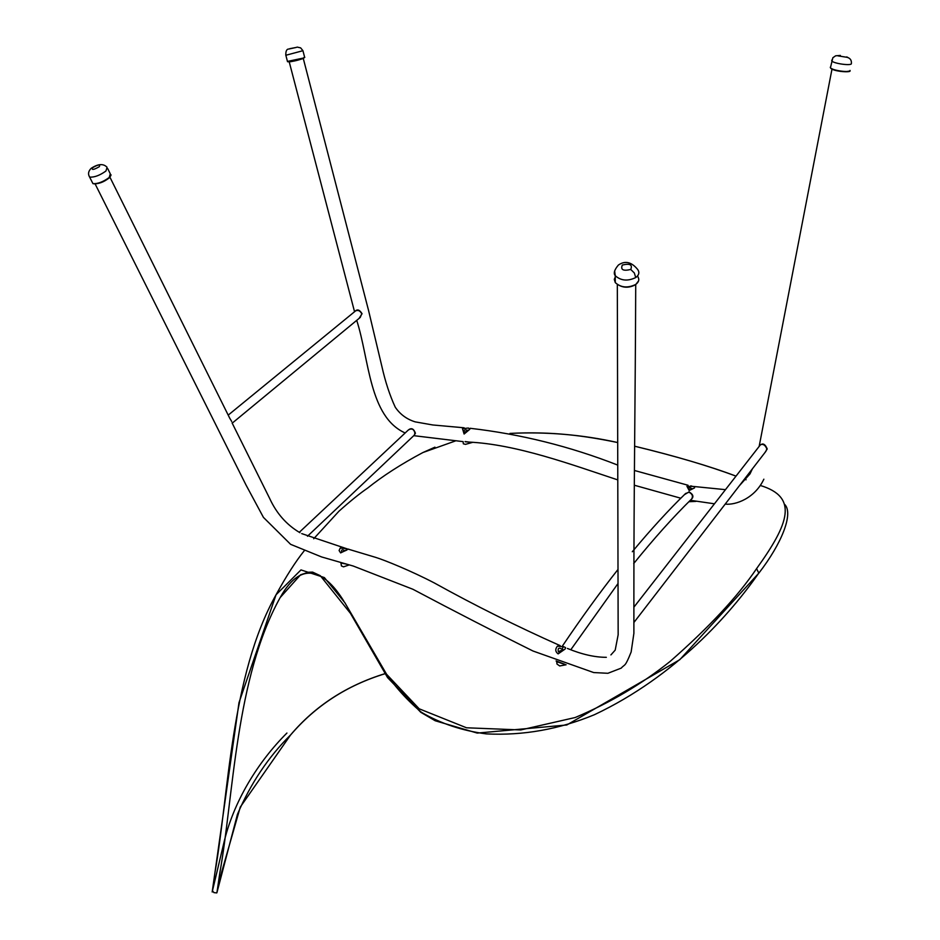 <?xml version="1.0" encoding="UTF-8"?>
<svg xmlns="http://www.w3.org/2000/svg" width="940" height="940" viewBox="0 0 940 940"><rect width="100%" height="100%" fill="white"/><g stroke="black" fill="none" stroke-linecap="round" stroke-linejoin="round"><path stroke-width="1.41" d="M565.034 649.105L558.113 653.888C555.27 651.714 555.035 649.129 557.42 646.144L564.259 646.908L565.598 647.719L565.034 649.105M559.042 652.289L558.266 651.279C557.784 647.989 559.042 647.319 562.014 649.282L563.319 649.775M348.517 549.054L340.621 552.896L339.093 550.511L340.245 548.067L346.895 548.702M468.414 430.179L467.509 430.332C465.03 429.345 463.913 429.839 464.149 431.801L464.983 432.741M468.226 428.041L462.504 428.699L464.113 434.033L469.8 429.298L468.449 428.053M692.639 488.73L691.946 488.777C689.584 487.108 688.468 487.002 688.597 488.471L689.831 489.587L691.84 489.247M692.604 486.45L686.94 486.297L689.184 490.562L694.601 487.86L694.19 486.532L692.909 486.45M341.749 551.956L341.655 551.874C341.232 549.571 342.313 549.219 344.898 550.817M340.762 562.496L347.624 564.423M340.327 562.379L346.884 564.212M556.092 660.949L564.376 664.134M556.445 661.372L565.011 664.368M690.03 500.562L695.436 501.279M690.195 500.409L694.86 501.173L690.183 500.409M688.844 501.737L695.952 501.373M465.194 441.765L471.81 442.376M465.089 441.577L471.422 442.341M413.764 435.666L462.574 441.565M463.244 443.139L463.162 441.624M690.771 485.851L692.663 486.415M463.326 443.809L465.512 444.35L472.409 442.423M566.103 664.768L559.699 665.955L556.973 664.039L556.927 661.278M349.281 564.893L343.546 566.832L341.431 565.962L341.185 564.411M634.218 622.092L765.83 451.412L766.864 448.932C765.278 445.102 763.151 443.704 760.495 444.726L760.225 445.055M633.725 563.542C653.993 538.456 673.298 516.941 691.64 498.976L691.64 498.976C693.238 496.214 692.357 493.958 688.985 492.196L685.53 493.582M307.474 536.246L414.446 435.02L414.893 432.952C413.894 429.063 411.732 428.076 408.383 429.956L299.272 532.334M231.698 421.473L229.666 418.077M232.204 423.164L360.22 317.462L361.747 313.796C360.126 310.717 358.07 309.754 355.555 310.917L228.197 415.128M355.12 311.269C357.318 308.943 359.632 309.765 362.065 313.725L359.056 318.425M407.349 430.931C410.874 427.359 413.565 428.123 415.41 433.246L414.129 435.326M691.182 499.434C694.014 496.943 693.309 494.428 689.067 491.89L684.414 494.663M765.007 452.481L767.228 448.956C765.16 443.986 762.763 442.775 760.025 445.313M562.085 650.891L560.052 652.137M560.639 651.866L559.981 650.903L560.216 651.702L561.168 651.549M465.817 432.576L467.051 431.354M380.618 665.097C391.24 682.534 404.835 698.267 421.414 712.297C440.719 723.577 462.327 730.768 486.215 733.882C523.004 735.75 559.077 729.358 594.433 714.706C676.177 676.072 730.979 612.962 758.792 573.095L756.594 568.618C737.771 596.501 708.925 627.462 670.02 661.502C641.726 684.12 610.107 702.803 575.174 717.525L520.736 729.945L466.51 727.783L419.205 708.807L386.634 674.332L344.78 602.587L324.382 577.583L300.976 569.91L276.043 594.785C230.746 675.378 228.749 794.934 214.919 872.743L212.182 891.978L223.508 844.402C233.108 801.832 258.077 761.776 286.923 733.047M384.906 673.675C346.637 685.507 315.206 705.917 290.625 734.904L240.264 807.084L221.582 872.355L216.776 892.918L213.944 892.624L212.381 890.744L238.983 702.685L276.043 594.785C286.312 576.044 295.701 561.38 304.219 550.793M290.625 734.904C268.452 756.829 250.721 783.314 237.432 814.381L216.929 892.659L219.749 873.377C233.672 796.027 235.447 677.799 280.167 597.582L280.167 597.582C302.915 556.48 327.014 573.952 343.781 601.06M313.713 538.749L338.929 511.231C350.538 500.914 360.114 493.206 367.646 488.083C382.709 475.993 401.133 464.137 422.906 452.539L455.277 441.001M509.938 433.411C546.41 431.625 582.283 434.656 617.568 442.517C585.479 435.913 552.744 431.213 509.95 433.411M736.008 476.134C710.511 466.44 676.741 456.464 634.688 446.218C674.908 455.923 708.678 465.899 735.996 476.145M744.421 479.165L746.09 479.788M760.26 485.451C798.401 496.99 789.353 523.157 756.594 568.618M562.014 649.282L563.424 646.591M345.755 550.299L347.201 548.807M468.566 430.156L464.113 434.033M693.309 488.471L689.184 490.562M637.825 275.584L637.814 276.607C639.588 279.438 638.894 282.059 635.71 284.456L635.334 284.703M635.71 284.456C627.72 288.298 620.917 287.675 615.277 282.599L614.278 279.38L615.653 276.196M630.74 269.463C632.714 264.692 629.906 263.224 622.339 265.045C620.388 269.78 623.185 271.249 630.74 269.463L634.3 272.941L635.745 277.558C638.942 275.173 639.647 272.553 637.861 269.709C631.762 262.096 625.394 260.451 618.767 264.786M614.631 270.908L615.265 275.702C620.917 280.778 627.744 281.401 635.745 277.558M110.826 175.651L109.263 177.801M107.794 168.742L110.285 173.818L109.216 177.496C103.106 181.925 97.678 183.97 92.942 183.629L92.226 182.184M109.075 177.966C102.989 182.337 97.748 184.263 93.365 183.735M92.484 167.767C91.427 170.258 93.718 169.893 99.358 166.662C100.427 164.136 98.136 164.512 92.484 167.767L91.016 168.46C88.254 171.386 87.808 174.264 89.711 177.096L89.711 177.096C94.388 177.437 99.805 175.404 105.938 171.021L107.09 167.308C103.459 163.431 98.171 163.748 91.227 168.284M88.959 175.768L92.942 183.629C98.124 184.24 103.541 182.337 109.204 177.907L111.085 174.852M287.452 61.417L303.244 58.08L304.607 57.152L303.009 50.995M287.969 61.723C289.391 62.205 294.408 61.147 303.021 58.55M297.099 47.082L300.647 47.87L302.938 50.701L285.842 55.26L287.534 61.723C291.471 61.805 296.664 60.736 303.115 58.527L303.561 58.35M285.748 54.967L285.83 55.26C285.666 51.066 286.676 48.986 288.874 49.021L296.394 47.4L289.849 48.657M830.302 67.222L830.443 67.751C831.923 70.465 850.489 73.003 850.054 70.43M830.795 68.244C837.164 71.44 843.368 72.368 849.419 71.064M847.034 57.305L838.034 55.883L847.034 57.305C850.23 58.163 851.675 60.242 851.393 63.544C851.828 66.094 833.251 63.556 831.747 60.865L831.83 60.054M560.275 650.762L561.991 650.985M559.981 650.903L560.123 652.113M561.321 650.656L559.523 651.467M559.547 651.678L560.158 652.102M561.65 650.715L561.556 651.303M343.981 551.31L343.088 551.71M466.393 432.2L465.711 431.554L465.888 432.494M465.981 431.448L467.262 431.46M465.993 432.471L465.3 432.118M466.052 432.435L465.876 431.719L465.841 432.435M465.711 431.554L466.886 431.354M690.418 489.27L691.758 489.282M690.16 489.388L691.358 489.176M559.429 652.372L563.342 649.787M342.301 551.98L346.66 550.147M341.431 565.962L340.95 563.013L346.86 564.2M95.163 184.017L246.01 484.993L263.435 517.388L290.613 544.331L321.609 556.95L353.276 566.045L412.872 589.251C454.561 611.352 494.605 631.939 533.004 651.009L593.692 672.558L607.898 673.287L621.246 668.105C625.088 663.711 624.806 667.846 631.139 652.008L633.889 633.337L633.889 593.845C633.818 494.499 635.311 401.286 635.722 284.62M617.322 284.632L618.156 634.759L615.195 650.127L610.918 654.91M556.973 664.039L556.739 661.689L563.765 664.051M471.375 442.329L468.155 442.047C516.33 444.138 571.966 464.771 617.568 479.835M688.057 485.263L634.5 470.494M617.58 465.03C569.91 446.382 520.76 434.127 470.129 428.288M464.137 427.794L432.811 424.974L415.163 421.86C406.75 419.252 400.111 414.352 395.235 407.161C389.806 395.423 385.353 381.852 381.887 366.459L368.492 310.2L303.279 58.456M694.19 486.532L725.468 489.658M739.24 485.898L750.002 473.889L752.411 468.802M570.827 649.705L617.756 583.893M606.335 657.318C594.785 657.33 581.801 654.369 567.384 648.436M109.933 177.214L229.947 418.629M232.074 422.894L269.663 498.435C276.56 513.463 286.641 524.873 299.93 532.686M301.728 533.615L346.766 548.737M348.294 549.16L375.624 557.361C384.789 560.158 411.414 571.003 434.304 582.941C474.876 605.454 516.847 626.357 560.205 645.663M289.238 61.923L354.545 311.739M356.718 320.352C369.361 359.515 369.068 416.808 405.163 432.976M634.371 485.24L680.818 498.224M690.301 500.291L714.447 503.805M725.198 504.11C735.573 505.285 754.879 498.376 763.856 479.189M831.994 69.09L759.144 446.453M760.19 445.102L634.112 606.899M685.519 493.582L685.707 493.394C668.716 509.891 650.915 529.337 632.314 551.733M617.592 569.969C599.779 592.541 581.355 617.956 562.308 646.191M638.577 280.896L635.616 284.691C628.084 288.639 621.305 287.946 615.277 282.599L615.254 275.702M615.265 275.702C613.303 273.399 614.349 269.827 618.414 265.021M303.115 58.527L304.795 57.375M849.971 70.665C851.993 72.897 831.971 71.569 830.443 67.751L832.852 57.728L835.636 55.812L840.372 55.425M846.74 56.905L847.927 57.516M561.721 650.48L558.583 651.831M344.334 551.122L342.407 551.933M464.513 432.329L467.204 431.248M689.549 489.446L691.664 489.059M784.888 504.592C793.525 513.945 781.681 543.579 758.944 573.001L679.773 659.704L566.797 724.975L477.262 733.082L435.22 720.769L420.721 712.25L387.538 677.552L350.444 613.338L320.27 575.68L312.597 572.107L308.39 572.225L300.577 574.798L280.167 597.582M384.954 673.745C346.978 685.377 315.523 705.787 290.589 734.986M422.906 452.539L434.95 447.17"/></g></svg>
